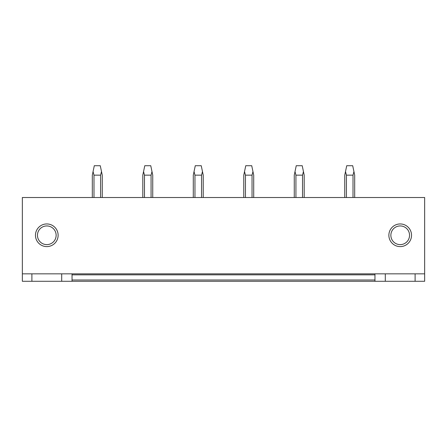<?xml version="1.0" encoding="UTF-8"?>
<svg xmlns="http://www.w3.org/2000/svg" width="447" height="447" viewBox="0 0 447 447"><rect width="100%" height="100%" fill="white"/><g stroke="black" fill="none" stroke-linecap="round" stroke-linejoin="round"><path stroke-width="0.67" d="M417.99 281.292L424.65 281.292L424.65 273.838L22.35 273.838L22.35 281.292L417.99 281.292M72.04 273.838L72.04 280.001L374.96 280.001L374.96 273.838M22.35 273.838L22.35 197.513L424.65 197.513L424.65 273.838M58.127 235.278A11.331 11.331 180 0 1 46.795 246.604A11.331 11.331 180 0 1 35.469 235.278A11.331 11.331 180 0 1 46.795 223.947A11.331 11.331 180 0 1 58.127 235.278M411.531 235.278A11.331 11.331 180 0 1 400.205 246.604A11.331 11.331 180 0 1 388.873 235.278A11.331 11.331 180 0 1 400.205 223.947A11.331 11.331 180 0 1 411.531 235.278M72.04 280.001L72.04 281.292M31.893 273.838L31.893 281.292M61.703 273.838L61.703 281.292M56.138 235.278A9.342 9.342 0 0 0 46.795 225.936A9.342 9.342 0 0 0 37.459 235.278A9.342 9.342 0 0 0 46.795 244.621A9.342 9.342 0 0 0 56.138 235.278M374.96 280.001L374.96 281.292M415.107 273.838L415.107 281.292M385.297 273.838L385.297 281.292M390.862 235.278A9.342 9.342 0 0 1 400.205 225.936A9.342 9.342 0 0 1 409.541 235.278A9.342 9.342 0 0 1 400.205 244.621A9.342 9.342 0 0 1 390.862 235.278M102.251 197.513L102.251 175.151L101.503 171.575L100.581 175.151L100.581 197.513M93.987 197.513L93.987 175.151L100.581 175.151M93.987 175.151L93.065 171.575L94.3 165.708L100.268 165.708L101.503 171.575M93.065 171.575L92.317 175.151L92.317 197.513M152.74 197.513L152.74 175.151L151.986 171.575L151.069 175.151L151.069 197.513M144.476 197.513L144.476 175.151L151.069 175.151M144.476 175.151L143.554 171.575L144.789 165.708L150.751 165.708L151.986 171.575M143.554 171.575L142.8 175.151L142.8 197.513M203.229 197.513L203.229 175.151L202.474 171.575L201.552 175.151L201.552 197.513M194.959 197.513L194.959 175.151L201.552 175.151M194.959 175.151L194.043 171.575L195.278 165.708L201.239 165.708L202.474 171.575M194.043 171.575L193.288 175.151L193.288 197.513M253.712 197.513L253.712 175.151L252.957 171.575L252.041 175.151L252.041 197.513M245.448 197.513L245.448 175.151L252.041 175.151M245.448 175.151L244.526 171.575L245.761 165.708L251.722 165.708L252.957 171.575M244.526 171.575L243.771 175.151L243.771 197.513M304.2 197.513L304.2 175.151L303.446 171.575L302.524 175.151L302.524 197.513M295.931 197.513L295.931 175.151L302.524 175.151M295.931 175.151L295.014 171.575L296.249 165.708L302.211 165.708L303.446 171.575M295.014 171.575L294.26 175.151L294.26 197.513M354.683 197.513L354.683 175.151L353.935 171.575L353.013 175.151L353.013 197.513M346.419 197.513L346.419 175.151L353.013 175.151M346.419 175.151L345.497 171.575L346.732 165.708L352.7 165.708L353.935 171.575M345.497 171.575L344.749 175.151L344.749 197.513M72.04 274.832L374.96 274.832"/></g></svg>
